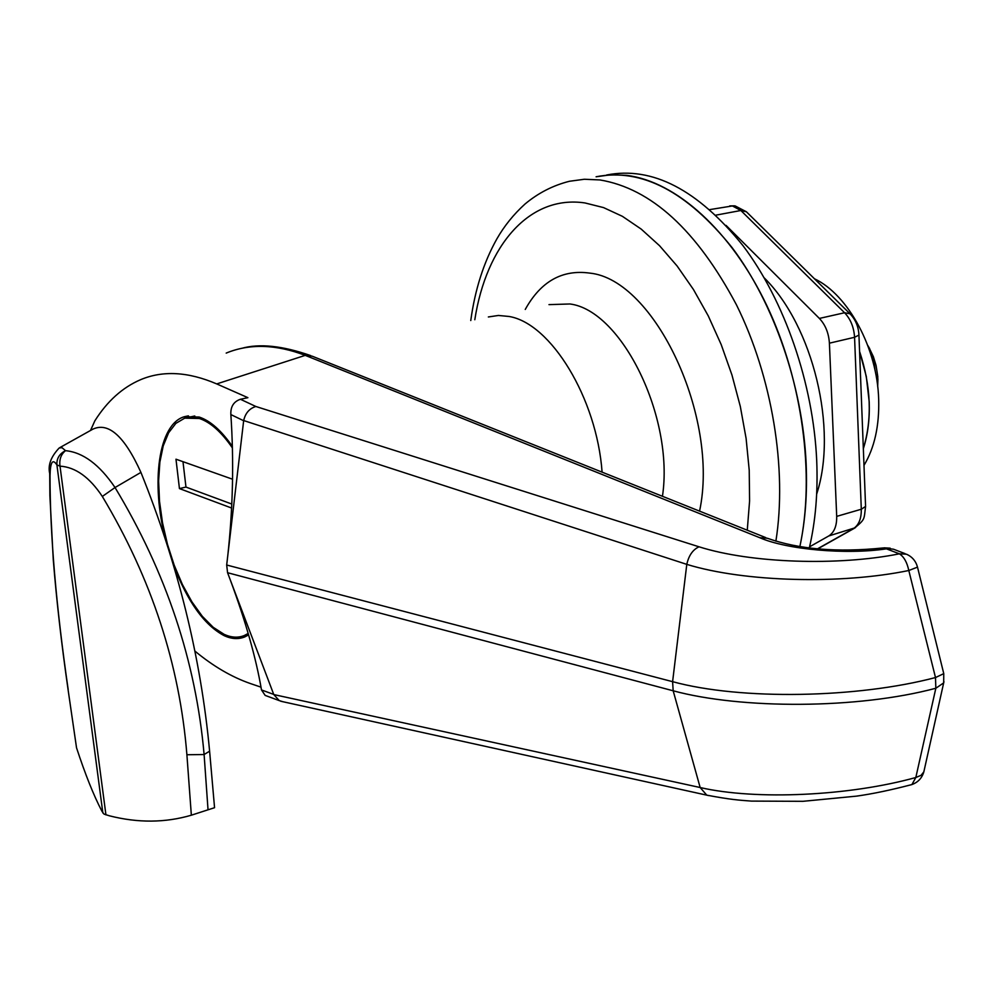 <?xml version="1.0" encoding="UTF-8"?>
<svg xmlns="http://www.w3.org/2000/svg" width="994" height="994" viewBox="0 0 994 994"><rect width="100%" height="100%" fill="white"/><g stroke="black" fill="none" stroke-linecap="round" stroke-linejoin="round"><path stroke-width="1.49" d="M626.729 175.379L611.111 174.745L596.089 176.783C641.577 167.887 686.916 191.494 732.093 247.605C773.916 303.108 802.605 386.256 806.134 463.415C807.414 493.322 805.326 521.055 799.859 546.625C815.155 475.766 802.58 380.901 766.896 305.717C731.112 230.546 675.995 181.442 626.729 175.379M509.003 316.465L498.429 315.458L488.352 316.962L498.429 315.458L509.003 316.465C550.788 323.212 596.785 398.184 602.091 472.138C596.785 398.184 550.788 323.212 509.003 316.465M173.503 565.052C187.518 601.768 204.453 625.325 224.321 635.738C231.602 639.055 238.386 639.453 244.673 636.968L248.599 634.893M232.372 446.393C221.339 430.501 210.268 420.723 199.185 417.045L184.412 416.697C158.506 423.941 150.529 482.711 165.638 539.73M765.827 537.642L312.265 356.212L305.233 355.367C275.885 344.222 249.544 343.464 226.197 353.094L226.321 353.044M905.112 553.658L893.531 549.222L883.07 547.955C837.395 552.614 798.828 549.384 767.38 538.263L759.727 537.692L305.233 355.367L216.717 383.92C188.214 371.706 162.842 370.302 140.614 379.683C122.535 387.436 107.29 401.141 94.865 420.81L90.504 430.489M227.763 555.758L226.682 565.014L672.603 681.673L686.792 564.368L243.679 420.549L227.763 555.758C232.956 508.12 233.988 461.054 230.857 414.573C230.471 406.695 233.665 401.588 240.436 399.265L255.843 406.484C249.395 408.497 245.344 413.181 243.679 420.549M943.952 681.698L943.679 682.89L935.839 688.246L915.822 777.507C849.721 795.933 756.111 800.456 700.161 787.534L673.174 690.793L227.564 572.718L273.785 694.57L700.149 787.521M700.161 787.534L706.784 795.163C730.602 799.648 738.964 800.182 751.464 801.102L802.99 801.313L856.331 796.157C872.16 793.97 890.686 790.106 911.908 784.564L915.822 777.507L921.065 775.332L923.848 771.816L943.679 682.89L943.766 673.634L935.503 677.548L935.839 688.246C857.623 709.169 741.474 709.294 673.174 690.793L672.603 681.673C740.977 700.335 857.176 698.223 935.503 677.548L908.802 570.506C841.123 584.509 744.717 582.173 686.792 564.368C688.755 555.509 692.83 549.657 699.018 546.799C751.029 563.3 838.153 566.108 899.396 553.82L886.412 548.837C846.217 554.938 786.577 549.558 759.727 537.692M230.596 580.757C245.742 621.635 256.042 658.028 261.497 689.935L273.723 694.421M261.012 687.165L250.426 683.561C231.701 677.063 213.201 666.241 194.923 651.095M216.717 383.92L247.904 397.675L240.436 399.265M282.942 701.727L279.215 700.596L273.785 694.57M267.249 696.173L265.162 695.402L261.497 689.935M924.122 770.536L923.848 771.816C922.01 778.066 918.021 782.315 911.908 784.564L910.318 785.011M917.474 567.065L917.499 567.127C915.872 561.101 912.206 556.789 906.516 554.205L899.396 553.82C903.931 556.727 907.062 562.293 908.802 570.506L917.499 567.127L943.741 673.534M227.564 572.718L226.682 565.014M59.938 447.561L92.939 429.122C108.594 421.928 124.585 436.354 140.924 472.398C177.963 564.343 200.85 657.27 209.61 751.178L214.555 807.7L191.345 815.204C165.19 822.87 137.855 823.057 109.34 815.788L103.972 814.086L101.885 811.166C93.697 795.486 85.248 774.376 76.538 747.823L68.027 689.289L76.538 747.823M109.34 815.788L103.972 814.086L101.885 811.166M191.345 815.204L186.897 754.744C179.641 664.501 151.448 578.409 102.32 496.453C89.559 477.219 75.457 467.118 60.013 466.149L56.906 464.931C52.632 458.42 50.334 461.974 50.023 475.592C49.998 534.163 56.049 605.508 68.188 689.637M49.725 473.069L49.712 473.542C47.762 465.242 50.93 456.718 59.218 447.959L62.038 447.71L65.517 450.667C83.036 452.357 99.537 464.645 115.031 487.532C166.197 572.333 195.88 661.345 204.105 754.533L208.032 809.787M209.61 751.178L204.105 754.533L186.897 754.744M105.936 814.881L60.013 466.149C59.131 459.526 60.969 454.37 65.517 450.667C59.416 453.786 56.546 458.545 56.906 464.931L102.854 812.98M809.302 547.992C815.552 521.328 818.025 492.179 816.708 460.545C813.291 383.634 784.664 300.772 742.841 245.481C697.651 189.593 652.238 166.097 606.613 175.006M863.339 448.679C872.347 418.809 871.092 386.38 859.574 351.391L866.296 376.465L869.216 401.974C869.8 419.083 867.849 434.651 863.339 448.679M863.985 465.391C874.496 447.872 879.392 425.929 878.684 399.551C877.379 348.509 848.404 294.783 814.434 278.755M868.731 348.086L873.664 359.356L875.13 370.849M868.893 347.304L873.366 356.697L876.049 365.382L877.789 376.577L877.702 386.703M809.576 546.812L828.76 535.965C834.214 532.486 836.861 525.963 836.699 516.371L829.406 343.178C828.747 333.077 825.393 324.827 819.379 318.428L726.067 225.402M816.658 494.117C838.029 429.309 813.129 326.02 764.249 277.898M232.41 447.934C221.426 431.992 210.405 422.177 199.347 418.486L184.722 418.151L175.876 423.369L168.62 432.775L163.215 445.921L159.86 462.198L158.618 480.934L159.525 501.386L162.507 522.782L167.464 544.314L174.198 565.176L182.449 584.621L191.941 601.892L202.316 616.317L213.201 627.301L224.159 634.358C231.341 637.614 238.026 638.024 244.213 635.564L248.189 633.451M232.559 479.22L175.975 459.203L179.442 488.588L231.602 508.033M182.983 461.676L185.965 487.072L231.801 504.045M185.965 487.072L179.442 488.588M747.264 530.212L749.588 500.964L749.215 470.174L746.109 438.478L740.331 406.521L731.957 375.011L721.197 344.583L708.262 315.893L693.452 289.515L677.1 265.982L659.556 245.729L641.192 229.092L622.406 216.332L603.544 207.597L584.994 202.95C529.33 194.638 486.265 245.605 474.809 319.72M470.771 320.54C474.995 289.639 483.693 262.416 496.876 238.883C504.244 225.986 513.612 214.381 524.981 204.056C538.214 192.998 553.049 185.406 569.463 181.268L584.373 179.255L599.904 179.939C651.194 188.5 696.695 230.123 736.43 304.785C772.226 376.987 787.335 469.28 775.879 541.183M662.451 496.292C674.379 417.517 621.735 310.488 569.997 303.978L548.986 304.624M525.254 309.445C540.761 281.401 562.281 269.287 589.815 273.114C654.549 279.513 719.681 417.157 699.565 511.14M243.654 420.735L230.857 414.573M255.843 406.484L699.018 546.799M706.784 795.163L708.821 795.61M140.924 472.398L115.031 487.532L102.32 496.453M49.712 473.542L50.023 475.592M817.379 548.887L853.25 528.721C858.741 525.254 861.425 518.756 861.301 509.239L854.567 337.289C853.921 327.262 850.591 319.086 844.565 312.75L740.865 210.504L732.416 205.944L709.89 209.585M715.953 215.139L740.865 210.504L746.407 211.784L850.019 313.793L844.565 312.75L819.379 318.428M836.699 516.371L861.301 509.239L865.575 506.443L858.94 335.065L854.567 337.289L829.406 343.178M855.449 527.677L828.76 535.965M817.664 548.912L854.219 528.361C865.612 518.893 863.848 519.663 865.575 506.443L865.575 506.281M310.811 355.628C282.433 345.738 259.359 343.315 241.554 348.385M890.202 548.166L884.076 547.818M706.746 795.15L280.743 701.242M279.215 700.596L265.162 695.402M188.388 415.852L184.412 416.697M68.027 689.289C61.417 643.267 56.496 600.003 53.254 559.51L49.886 495.584L49.712 473.554M877.702 386.678L877.901 378.813M869.651 348.621L867.75 345.403M735.175 205.932L746.407 211.784M858.94 335.065C858.518 326.653 855.548 319.571 850.019 313.793M734.454 205.833L729.758 205.92M194.787 415.989L188.661 417.306M248.463 634.396L244.213 635.564"/></g></svg>
